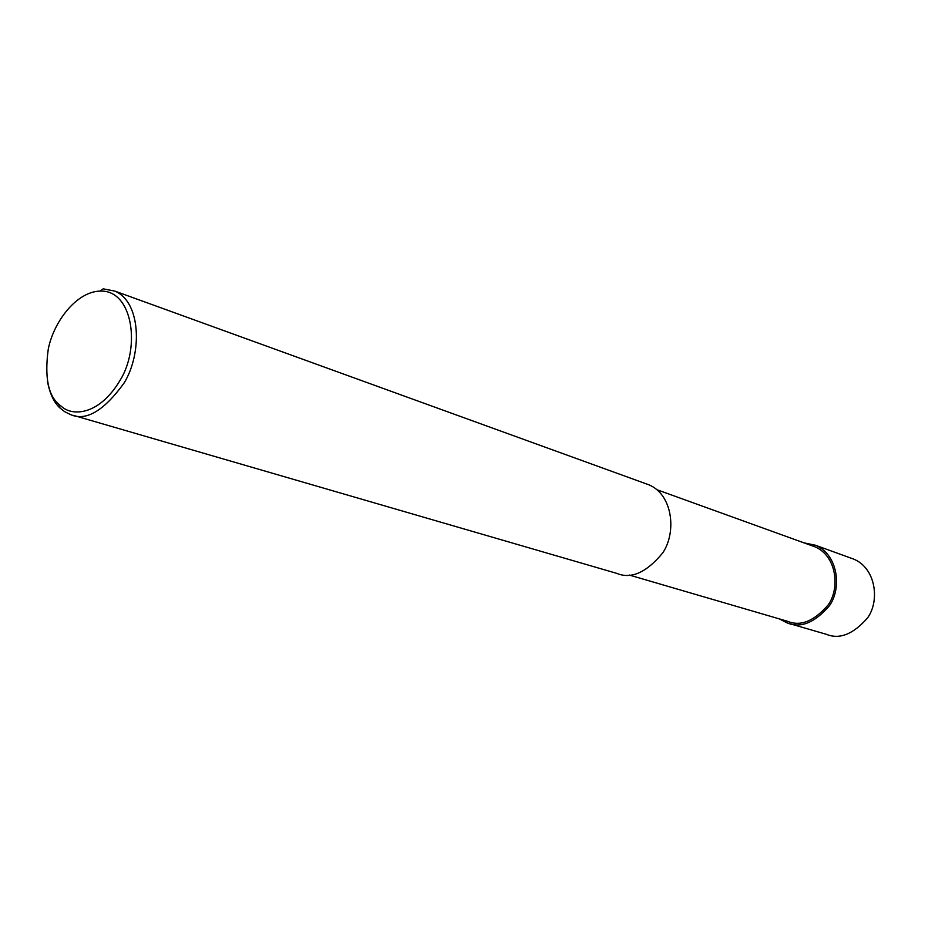 <?xml version="1.0" encoding="UTF-8"?>
<svg xmlns="http://www.w3.org/2000/svg" width="925" height="925" viewBox="0 0 925 925"><rect width="100%" height="100%" fill="white"/><g stroke="black" fill="none" stroke-linecap="round" stroke-linejoin="round"><path stroke-width="1.39" d="M803.906 542.825L815.422 545.23C837.761 554.306 842.236 587.618 829.459 605.702C814.775 622.722 800.703 628.48 787.244 622.941L779.312 618.894M656.958 489.73L814.752 546.744C836.235 555.439 840.536 587.467 828.245 604.823C814.139 621.172 800.622 626.676 787.707 621.346L629.197 575.026M100.085 291.086C132.899 289.641 140.831 347.696 119.857 380.695C100.062 413.764 74.89 416.273 63.282 407.89L58.98 404.468C48.088 395.31 44.516 376.891 48.25 349.222C53.396 322.536 75.931 291.745 100.085 291.086L103.184 288.831L114.897 291.109L648.864 484.804C672.741 494.563 676.857 532.257 662.647 553.011C646.413 572.61 631.116 579.397 616.755 573.361L73.457 415.383M114.897 291.109C141.062 302.059 142.334 353.292 124.135 382.95C103.773 411.105 85.794 421.592 70.184 414.435L64.519 411.602L59.986 407.994C54.032 402.664 49.857 393.796 47.464 381.377M815.422 545.23L853.659 559.105C875.593 567.996 880.114 600.302 867.673 617.761C853.37 634.215 839.599 639.73 826.383 634.319L787.244 622.941M59.986 407.994L58.98 404.468"/></g></svg>
